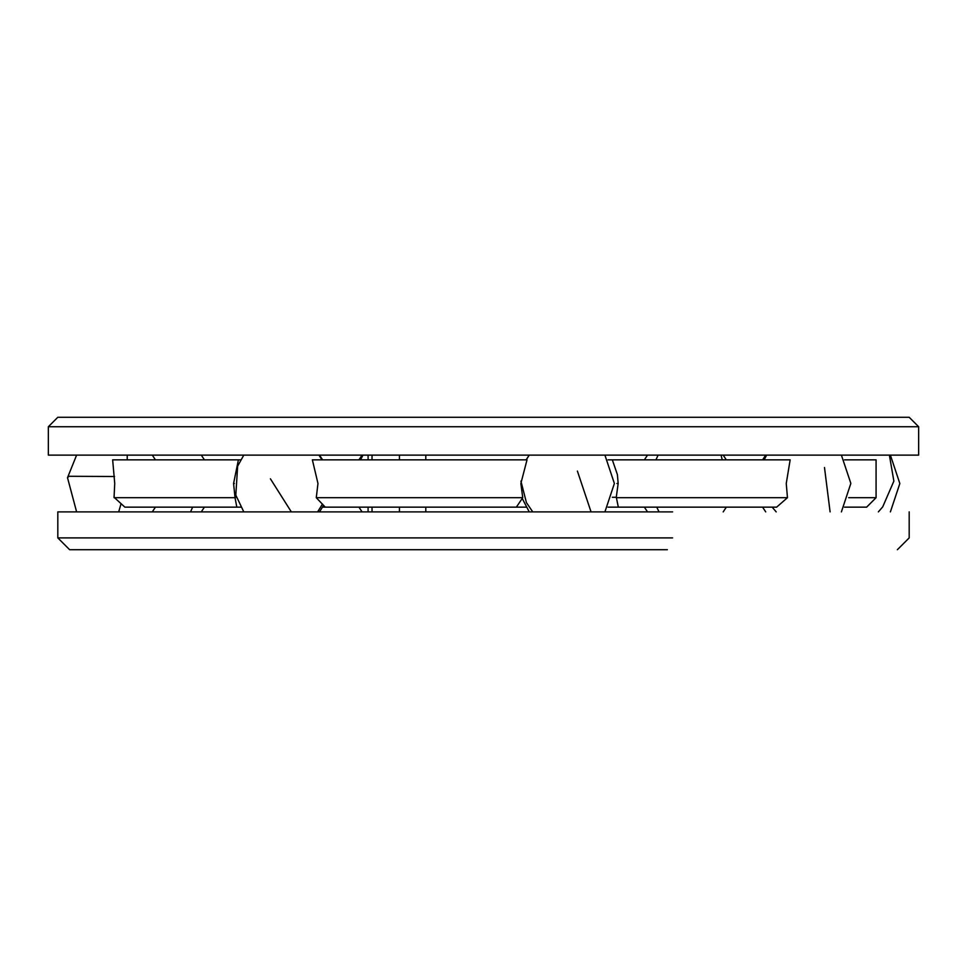 <?xml version="1.0" encoding="UTF-8"?>
<svg xmlns="http://www.w3.org/2000/svg" width="967" height="967" viewBox="0 0 967 967"><rect width="100%" height="100%" fill="white"/><g stroke="black" fill="none" stroke-linecap="round" stroke-linejoin="round"><path stroke-width="1.45" d="M57.815 417.285L909.185 417.285L918.65 426.737L48.35 426.737L57.815 417.285M48.35 426.737L48.35 455.119L918.65 455.119L918.65 426.737M399.431 511.881L399.431 507.155M399.431 459.845L399.431 455.119M368.089 511.881L368.089 507.155M368.089 459.845L368.089 455.119M372.029 455.119L372.029 459.845M372.029 507.155L372.029 511.881M425.794 511.881L425.794 507.155M425.794 459.845L425.794 455.119M522.736 497.691L520.862 483.5L527.027 459.845L312.365 459.845L317.974 483.5L316.269 497.691L522.736 497.691L516.354 507.155L526.121 507.155L322.615 507.155M612.329 497.28L616.269 497.28L616.499 497.993M608.05 459.845L790.16 459.845L786.256 483.5L787.452 497.691L616.402 497.691L618.324 507.155L608.05 507.155M316.269 497.691L325.25 507.155M114.094 497.691L235.029 497.691L233.579 483.5L238.402 459.845L112.656 459.845L114.735 483.5L114.058 497.28L124.888 507.155L240.686 507.155M612.329 459.845L617.393 474.616L618.167 483.5L616.269 497.28M848.675 497.691L876.078 497.691L876.078 459.845L844.517 459.845M238.402 459.845L240.686 459.845M876.078 497.691L866.625 507.155L844.517 507.155M787.452 497.691L776.634 507.155L618.324 507.155M235.138 497.28L236.395 497.28M235.029 497.691L236.818 507.155M667.351 549.715L69.636 549.715L57.815 537.894L672.609 537.894M672.609 511.881L57.815 511.881L57.815 537.894M616.91 483.5L618.167 483.5M233.579 483.5L234.352 483.5M192.626 507.155L190.547 511.881M360.558 459.845L362.963 455.119M721.056 455.119L722.24 459.845M655.952 459.845L658.092 455.119M656.75 507.155L659.035 511.881M889.386 455.119L893.871 481.119L882.726 506.853L878.362 511.881M317.623 511.881L322.495 504.012M318.965 455.119L321.926 459.845M270.422 478.822L291.333 511.881M121.056 503.722L118.687 511.881M76.611 511.881L67.509 477.698L68.923 476.284L114.565 476.501M127.221 455.119L127.233 459.845M772.186 507.155L776.187 511.881M764.196 459.845L766.601 455.119M824.488 467.508L830.097 511.881M520.923 481.107L526.423 502.61L532.744 511.881M526.217 459.845L529.251 455.119L526.121 459.845M577.396 471.074L591.055 511.881M897.364 549.715L909.185 537.894L909.185 511.881M201.281 455.119L204.4 459.845M204.4 507.155L201.281 511.881M362.081 511.881L358.95 507.155M358.95 459.845L362.081 455.119M723.195 455.119L726.314 459.845M726.314 507.155L723.195 511.881M647.515 511.881L644.385 507.155M644.385 459.845L647.515 455.119M890.389 511.881L899.842 483.536L890.389 455.119M319.485 511.881L323.631 505.282M322.615 459.845L319.485 455.119M243.805 455.119L237.652 466.13L235.803 495.14L243.805 511.881M155.421 507.155L152.29 511.881M67.509 477.698L76.611 455.119M155.421 459.845L152.29 455.119M765.719 511.881L762.6 507.155M762.6 459.845L765.719 455.119M841.399 455.119L850.851 483.403L841.399 511.881M522.192 498.38L529.239 511.881M604.919 455.119L614.383 483.476L604.919 511.881"/></g></svg>
